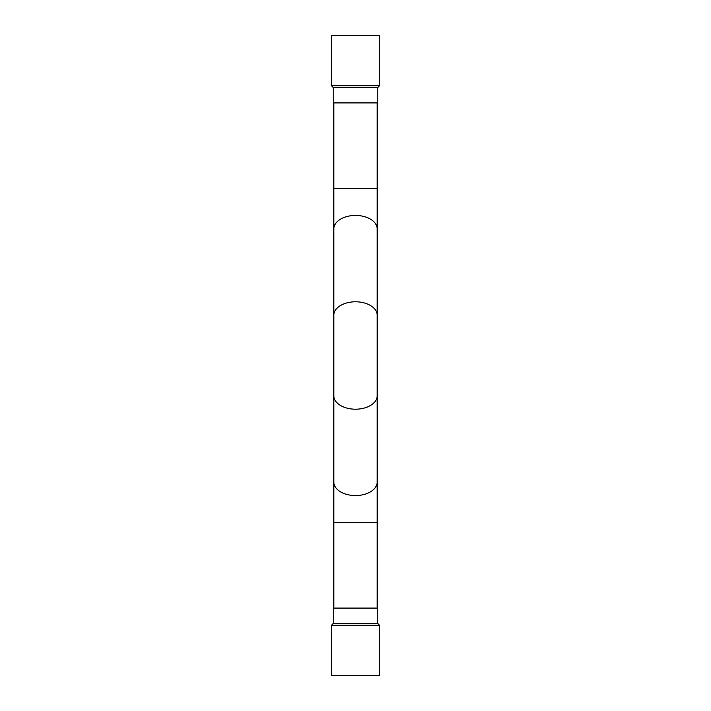 <?xml version="1.0" encoding="UTF-8"?>
<svg xmlns="http://www.w3.org/2000/svg" width="711" height="711" viewBox="0 0 711 711"><rect width="100%" height="100%" fill="white"/><g stroke="black" fill="none" stroke-linecap="round" stroke-linejoin="round"><path stroke-width="1.07" d="M355.5 675.45L331.442 675.45L331.442 625.28L379.558 625.28L379.558 675.45L355.5 675.45M379.558 85.72L331.442 85.72L333.246 87.524L377.754 87.524L379.558 85.72L379.558 35.55L331.442 35.55L331.442 85.72M333.841 102.917L333.841 188.575L377.159 188.575L377.159 102.917M377.754 623.476L377.754 608.083L333.246 608.083L333.246 623.476L377.754 623.476L379.558 625.28M377.754 87.524L377.754 102.917L333.246 102.917L333.246 87.524M377.159 608.083L377.159 522.434L333.841 522.434L333.841 482.147A21.659 13.42 0 0 0 355.5 495.567A21.659 13.42 0 0 0 377.159 482.147L377.159 395.769A21.659 13.42 0 0 1 355.5 409.198A21.659 13.42 0 0 1 333.841 395.769L333.841 315.222A21.659 13.429 0 0 1 355.5 301.793A21.659 13.429 0 0 1 377.159 315.222L377.159 228.853A21.659 13.429 0 0 0 355.5 215.433A21.659 13.429 0 0 0 333.841 228.853L333.841 188.575M333.841 522.434L333.841 608.083M377.159 522.434L377.159 482.147M333.841 395.769L333.841 482.147M377.159 395.769L377.159 315.222M333.841 228.853L333.841 315.222M377.159 228.853L377.159 188.575M333.246 623.476L331.442 625.28"/></g></svg>
